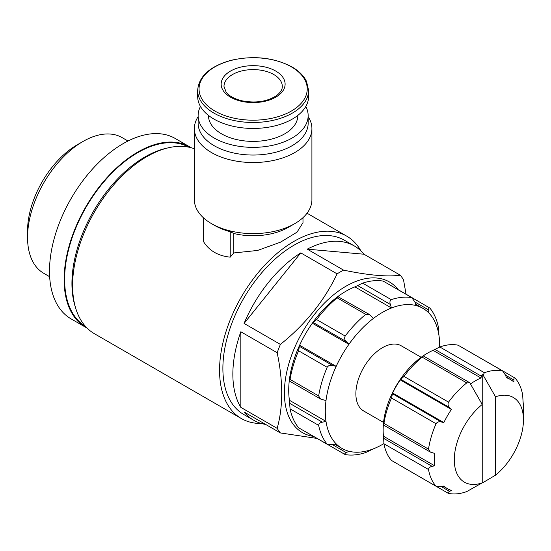 <?xml version="1.0" encoding="UTF-8"?>
<svg xmlns="http://www.w3.org/2000/svg" width="551" height="551" viewBox="0 0 551 551"><rect width="100%" height="100%" fill="white"/><g stroke="black" fill="none" stroke-linecap="round" stroke-linejoin="round"><path stroke-width="0.83" d="M261.36 423.485A105.324 60.81 -60 0 1 241.372 418.553L94.414 333.706A105.324 60.81 -60 0 1 91.914 216.571A105.324 60.81 -60 0 1 194.365 148.749M241.372 418.553A105.324 60.81 -60 0 1 241.372 296.934A105.324 60.81 -60 0 1 346.696 236.124A105.324 60.81 -60 0 1 360.96 250.967M203.636 217.976L203.636 241.793C209.352 250.822 218.217 255.94 230.235 257.152A105.324 60.81 -60 0 1 233.803 252.95L257.572 250.45L280.507 242.171L297.037 232.15L302.995 222.68L302.981 217.666M308.154 116.66A58.778 33.935 180 0 1 311.914 128.603L311.914 199.682A58.778 33.935 180 0 1 294.702 223.678A58.778 33.935 180 0 1 211.577 223.678L214.573 225.407A54.542 31.49 0 0 0 230.235 231.716L230.235 257.152M230.235 231.716L233.803 233.5L233.803 252.95M448.197 493.262L448.535 493.379A67.711 39.093 -60 0 0 466.752 491.582L482.221 482.848A48.901 28.232 -60 0 1 454.293 459.789A48.901 28.232 -60 0 1 482.221 404.482L482.221 374.611L483.124 375.128L484.398 372.717A67.711 39.093 -60 0 1 502.608 370.913L503.029 371.078M483.124 375.128L495.521 396.803A48.901 28.232 -60 0 1 523.45 419.862A48.901 28.232 -60 0 1 495.521 475.169L483.124 482.524L482.221 482.008M482.221 374.611A3.761 2.17 120 0 0 481.45 376.257L480.933 377.979L433.058 350.34L439.843 346.992A67.711 39.093 -60 0 1 458.053 345.188L502.608 370.913L505.604 375.245L506.376 377.71A63.007 36.38 -60 0 1 510.398 379.501A63.007 36.38 -60 0 1 513.966 382.084L513.911 380.045C513.849 378.193 514.241 377.545 515.089 378.117A67.711 39.093 -60 0 1 522.63 394.792L523.126 402.333A63.007 36.38 -60 0 1 523.45 408.346L523.45 419.862M503.104 371.119L515.089 378.117M495.521 475.169L495.521 396.803M480.933 377.979A63.007 36.38 120 0 0 470.492 383.971M433.058 350.34A63.007 36.38 120 0 0 427.693 353.06A63.007 36.38 120 0 0 422.328 356.531L423.471 356.015L469.121 382.38A3.761 2.17 120 0 0 468.922 382.291L469.824 382.807L482.221 404.482L482.221 482.848M448.535 493.379C447.612 492.973 447.97 492.312 449.616 491.402L451.414 490.424A63.007 36.38 -60 0 1 447.391 488.634A63.007 36.38 -60 0 1 443.83 486.044L441.31 486.602L436.061 486.182A67.711 39.093 -60 0 1 428.513 469.5C428.623 467.93 429.835 466.876 432.149 466.353L434.67 465.795A63.007 36.38 -60 0 1 434.67 453.404L430.345 452.089L428.513 449.127A67.711 39.093 -60 0 1 436.061 423.74C437.246 421.99 438.995 421.391 441.31 421.956L443.83 422.583A63.007 36.38 -60 0 1 451.414 409.441L449.616 407.568C447.984 405.949 447.619 404.138 448.535 402.127A67.711 39.093 -60 0 1 466.752 382.904L469.824 382.807M391.506 460.457L436.42 486.457L391.506 460.457A67.711 39.093 -60 0 1 383.964 443.782L428.513 469.5M383.592 425.062L383.964 423.402A67.711 39.093 -60 0 1 391.506 398.015L436.061 423.74M391.506 398.015L392.629 393.021A63.007 36.38 120 0 1 400.212 379.88L403.986 376.409A67.711 39.093 -60 0 1 422.197 357.179L466.752 382.904M502.967 371.043L458.053 345.188M383.517 424.711L383.468 423.843A63.007 36.38 120 0 0 383.145 430.228A63.007 36.38 120 0 0 383.468 436.234L383.964 443.782M423.106 356.146L422.197 357.179M383.145 430.228L383.145 429.456A62.07 35.836 -60 0 1 427.032 353.446L427.693 353.06M345.188 454.582A86.521 49.948 -60 0 0 365.74 452.543L373.482 448.803A80.873 46.69 -60 0 1 348.907 451.241L346.297 452.633C344.616 453.514 344.244 454.169 345.188 454.582L316.102 437.887M327.163 367.276A86.521 49.948 -60 0 0 318.65 395.921L320.537 399L325.999 400.611A80.873 46.69 -60 0 1 336.179 366.36L332.535 365.458C330.256 364.831 328.465 365.437 327.163 367.276L298.573 350.767L299.606 345.25A80.873 46.69 -60 0 0 289.427 379.501L289.606 381.14L320.303 398.855M365.74 314.359A86.521 49.948 -60 0 0 345.188 336.055C344.244 338.1 344.609 339.953 346.297 341.613L348.907 344.32A80.873 46.69 -60 0 1 373.482 318.382L369.349 314.456L365.74 314.359L337.15 297.85C338.5 296.707 338.796 296.328 338.038 296.72L336.909 297.264A80.873 46.69 -60 0 0 312.334 323.21L316.598 319.552A86.521 49.948 -60 0 1 337.15 297.85M412.272 297.802L411.783 297.609A86.521 49.948 -60 0 0 391.231 299.648C389.881 300.598 389.585 302.196 390.335 304.434L391.472 307.988A80.873 46.69 -60 0 1 416.046 305.557L414.91 302.003L411.783 297.609L383.193 281.1L412.279 297.795M346.297 452.633L332.535 444.685L327.576 444.505L298.862 427.927M332.535 444.685L336.179 443.892A80.873 46.69 -60 0 1 325.999 421.391L322.356 422.19C320.041 422.651 318.809 423.705 318.65 425.358L290.06 408.849L289.427 400.281A80.873 46.69 -60 0 1 289.427 379.501M298.869 427.927L327.163 444.175A86.521 49.948 -60 0 1 318.65 425.358M298.573 427.666A86.521 49.948 -60 0 1 290.06 408.849M289.523 380.755C289.564 381.609 289.743 381.161 290.06 379.419A86.521 49.948 -60 0 1 298.573 350.767M373.482 318.382A80.873 46.69 120 0 1 391.472 307.988L354.899 286.878L362.641 283.138A86.521 49.948 -60 0 1 383.193 281.1M400.804 291.176L429.808 308.016A86.521 49.948 -60 0 1 438.32 326.833L438.954 335.401A80.873 46.69 120 0 1 439.643 347.068M369.094 314.318L338.038 296.72M317.039 438.424L280.397 432.941A100.626 58.096 -60 0 1 277.167 428.347C283.228 406.652 283.228 381.45 277.167 352.736A100.626 58.096 -60 0 1 280.397 344.403C305.282 324.498 324.181 300.984 337.102 273.861A100.626 58.096 -60 0 1 343.569 270.128C368.454 275.307 387.353 277.001 400.274 275.19A100.626 58.096 -60 0 1 403.511 279.791L406.059 294.206M313.457 436.358A86.989 50.224 -60 0 1 302.409 332.17A86.989 50.224 -60 0 1 398.159 289.647M280.397 432.941L244.072 411.969A100.626 58.096 120 0 0 253.701 420.241L243.728 414.483A100.626 58.096 -60 0 1 243.721 298.291A100.626 58.096 -60 0 1 344.347 240.195L354.321 245.953A100.626 58.096 120 0 0 307.244 249.155L343.569 270.128M253.701 420.241A100.626 58.096 120 0 0 265.672 424.442M277.167 428.347L240.835 407.375A100.626 58.096 120 0 1 240.835 331.764L240.835 407.375M277.167 352.736L240.835 331.764M280.397 344.403L244.072 323.43A100.626 58.096 120 0 1 300.777 252.888L244.072 323.43M337.102 273.861L300.777 252.888M400.274 275.19L363.949 254.218A100.626 58.096 120 0 0 354.321 245.953M383.537 422.445L363.667 410.977A37.62 21.716 -60 0 1 363.667 367.538A37.62 21.716 -60 0 1 401.286 345.821L421.15 357.289M289.427 400.281L325.999 421.391A80.873 46.69 -60 0 1 325.999 400.611M336.179 443.892A80.873 46.69 120 0 0 342.04 448.438A80.873 46.69 120 0 0 348.907 451.241M373.482 448.803A80.873 46.69 120 0 0 383.93 443.576M429.808 308.016C428.981 307.403 428.602 308.043 428.678 309.951L428.774 312.906A80.873 46.69 -60 0 1 438.954 335.401M428.774 312.906A80.873 46.69 120 0 0 422.913 308.36A80.873 46.69 120 0 0 416.046 305.557M348.907 344.32A80.873 46.69 120 0 0 336.179 366.36L299.606 345.25A80.873 46.69 120 0 1 312.334 323.21L348.907 344.32M354.899 286.878A80.873 46.69 120 0 0 336.909 297.264M75.453 307.424A103.443 59.722 -60 0 1 93.36 211.481A103.443 59.722 -60 0 1 167.497 147.999M85.433 326.344A103.443 59.722 -60 0 1 86.046 207.259A103.443 59.722 -60 0 1 188.869 147.179M87.058 328.065A104.153 60.135 -60 0 1 85.694 327.315A104.153 60.135 -60 0 1 85.694 207.052A104.153 60.135 -60 0 1 189.84 146.917A104.153 60.135 -60 0 1 191.176 147.73M85.694 327.315L71.065 318.871A104.153 60.135 -60 0 1 71.065 198.608A104.153 60.135 -60 0 1 175.211 138.473L189.84 146.917M49.652 276.712L43.777 273.317A78.345 45.23 -60 0 1 27.55 237.453A78.345 45.23 -60 0 1 82.946 141.497A78.345 45.23 -60 0 1 122.122 137.619L127.997 141.015M27.55 237.453L27.55 230.876A70.294 40.588 -60 0 1 77.257 144.782L82.946 141.497M363.949 254.218L307.244 249.155M400.212 379.88L451.414 409.441M392.629 393.021L443.83 422.583M383.468 436.234L434.67 465.795M294.702 223.678L288.387 227.329A49.845 28.776 180 0 1 233.803 233.5M211.577 223.678A58.778 33.935 180 0 1 199.799 213.933A58.778 33.935 180 0 1 194.365 199.682L194.365 128.603A58.778 33.935 180 0 1 198.126 116.66M275.748 71.072A31.972 18.459 180 0 1 261.415 101.956A31.972 18.459 180 0 1 222.253 79.344A31.972 18.459 180 0 1 275.748 71.072M308.622 90.447L308.622 96.411A55.486 32.034 180 0 1 253.143 128.445A55.486 32.034 180 0 1 197.657 96.411L197.657 90.447A55.486 32.034 180 0 0 253.143 122.48A55.486 32.034 180 0 0 308.622 90.447L306.508 81.403C303.78 75.797 298.938 70.976 291.982 66.933C273.861 57.428 253.453 55.245 230.759 60.383C209.738 66.409 198.704 76.431 197.657 90.447M256.484 128.383A44.672 25.787 180 0 1 249.796 128.383M297.809 115.407L297.809 115.607A44.672 25.787 180 0 1 253.143 141.393A44.672 25.787 180 0 1 208.471 115.607L208.471 115.407M305.826 106.46A55.01 31.765 180 0 1 308.154 115.607A55.01 31.765 180 0 1 253.143 147.365A55.01 31.765 180 0 1 198.126 115.607A55.01 31.765 180 0 1 200.461 106.46M308.154 115.607L308.154 123.286A55.01 31.765 180 0 1 253.143 155.045A55.01 31.765 180 0 1 198.126 123.286L198.126 115.607M311.914 128.603A58.778 33.935 180 0 1 253.143 162.538A58.778 33.935 180 0 1 194.365 128.603M434.856 349.362L481.45 376.257M383.964 423.402L428.513 449.127M403.986 376.409L448.535 402.127M439.843 346.992L484.398 372.717M318.65 395.921L290.06 379.419M345.188 336.055L316.598 319.552M391.231 299.648L362.641 283.138M428.678 309.951L414.91 302.003M390.335 304.434L357.509 285.48M346.297 341.613L313.471 322.659M332.535 365.458L299.703 346.503M322.356 422.19L289.523 403.236M505.604 375.245L513.911 380.045M400.99 379.494L449.616 407.568M392.684 393.882L441.31 421.956M383.517 438.279L432.149 466.353M441.31 486.602L449.616 491.402M273.757 74.523A29.155 16.833 180 0 1 282.291 86.424C282.429 89.372 280.583 92.382 276.747 95.454C267.235 101.763 255.368 103.492 241.152 100.64C230.594 97.72 227.046 93.532 226.13 92.169L223.988 86.424A29.155 16.833 180 0 1 241.985 70.879A29.155 16.833 180 0 1 273.757 74.523M291.389 66.878A54.088 31.228 180 0 1 267.139 119.126A54.088 31.228 180 0 1 200.895 80.88A54.088 31.228 180 0 1 291.389 66.878M346.696 236.124L307.038 213.223M422.913 308.36L415.592 304.131M342.04 448.438L334.719 444.209M506.176 377.063L510.398 379.501M383.579 425.076L430.117 451.944M443.169 486.189L447.391 488.634M403.559 467.489L448.156 493.241M203.298 217.666L203.298 222.68"/></g></svg>
